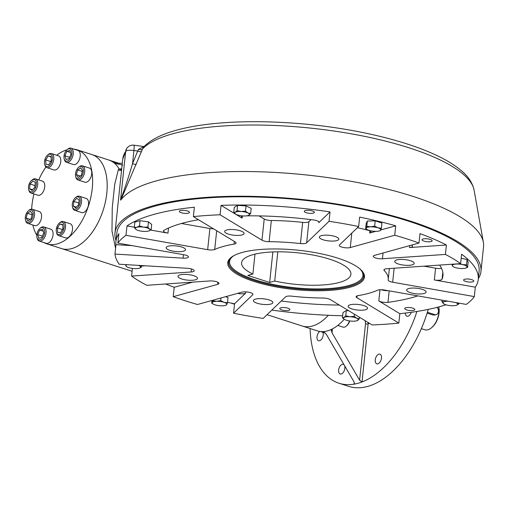 <?xml version="1.0" encoding="UTF-8"?>
<svg xmlns="http://www.w3.org/2000/svg" width="509" height="509" viewBox="0 0 509 509"><rect width="100%" height="100%" fill="white"/><g stroke="black" fill="none" stroke-linecap="round" stroke-linejoin="round"><path stroke-width="0.76" d="M319.697 236.475A9.779 2.812 6 0 1 330.519 235.47A9.779 2.812 6 0 1 338.803 239.147A9.779 2.812 6 0 1 328.782 240.916A9.779 2.812 6 0 1 319.353 237.105A9.779 2.812 6 0 1 319.697 236.475M399.654 259.463A9.779 2.812 6 0 1 409.484 260.443A9.779 2.812 6 0 1 414.192 263.401A9.779 2.812 6 0 1 404.178 265.176A9.779 2.812 6 0 1 394.742 261.359A9.779 2.812 6 0 1 399.654 259.463M418.952 288.539A9.779 2.812 6 0 1 426.103 292.039A9.779 2.812 6 0 1 416.088 293.814A9.779 2.812 6 0 1 406.659 289.996A9.779 2.812 6 0 1 418.952 288.539M366.295 306.679A9.779 2.812 6 0 1 367.562 308.282A9.779 2.812 6 0 1 357.547 310.057A9.779 2.812 6 0 1 348.118 306.24A9.779 2.812 6 0 1 355.492 304.293A9.779 2.812 6 0 1 366.295 306.679M272.519 303.249A9.779 2.812 6 0 1 261.696 304.248A9.779 2.812 6 0 1 253.412 300.577A9.779 2.812 6 0 1 263.433 298.802A9.779 2.812 6 0 1 272.862 302.62A9.779 2.812 6 0 1 272.519 303.249M192.561 280.255A9.779 2.812 6 0 1 182.731 279.276A9.779 2.812 6 0 1 178.023 276.317A9.779 2.812 6 0 1 188.037 274.548A9.779 2.812 6 0 1 197.473 278.359A9.779 2.812 6 0 1 192.561 280.255M173.264 251.179A9.779 2.812 6 0 1 166.112 247.679A9.779 2.812 6 0 1 176.127 245.911A9.779 2.812 6 0 1 185.556 249.722A9.779 2.812 6 0 1 173.264 251.179M225.92 233.046A9.779 2.812 6 0 1 224.654 231.436A9.779 2.812 6 0 1 234.668 229.667A9.779 2.812 6 0 1 244.097 233.478A9.779 2.812 6 0 1 236.723 235.425A9.779 2.812 6 0 1 225.92 233.046M183.437 254.665L183.068 258.158A6.172 1.775 -174 0 0 188.438 256.956A6.172 1.775 -174 0 0 183.927 254.748L117.891 243.13L118.883 233.72A182.146 52.344 -174 0 0 115.95 241.412A182.146 52.344 -174 0 0 115.957 244.67L114.97 254.08A182.146 52.344 -174 0 0 119.182 264.222L187.287 268.294A6.172 1.775 -174 0 1 194.19 270.782A6.172 1.775 -174 0 1 191.091 271.978L131.602 276.088A182.146 52.344 -174 0 0 146.808 285.294L209.784 280.949A6.172 1.775 -174 0 1 215.994 281.572A6.172 1.775 -174 0 1 218.965 283.437A6.172 1.775 -174 0 1 217.68 284.353L173.225 296.69A182.146 52.344 -174 0 0 197.486 304.497L241.94 292.16A6.172 1.775 -174 0 1 248.869 292.242A6.172 1.775 -174 0 1 252.935 294.367A6.172 1.775 -174 0 1 252.718 294.762L233.555 313.207A182.146 52.344 -174 0 0 263.178 318.418L285.562 296.874A6.172 1.775 6 0 1 291.778 296.162A92.619 26.614 6 0 0 323.1 298.039A6.172 1.775 6 0 1 330.239 299.546L372.149 324.939A182.146 52.344 -174 0 0 398.84 323.094L356.93 297.701A6.172 1.775 6 0 1 356.128 296.69A6.172 1.775 6 0 1 358.132 295.621A92.619 26.614 6 0 0 377.5 290.245A6.172 1.775 6 0 1 384.549 290.041L466.199 304.401A182.146 52.344 -174 0 0 474.324 296.588L392.668 282.221A6.172 1.775 6 0 1 388.151 280.014A6.172 1.775 6 0 1 388.157 279.988A92.619 26.614 6 0 0 388.221 279.543A92.619 26.614 6 0 0 384.219 270.514A6.172 1.775 6 0 1 383.951 269.91A6.172 1.775 6 0 1 387.05 268.714L460.613 263.637A182.146 52.344 -174 0 0 445.407 254.424L382.431 258.769A6.172 1.775 6 0 1 376.221 258.152A6.172 1.775 6 0 1 373.25 256.281A6.172 1.775 6 0 1 374.535 255.365L418.99 243.035A182.146 52.344 -174 0 0 394.729 235.228L350.275 247.559A6.172 1.775 6 0 1 343.346 247.476A6.172 1.775 6 0 1 339.28 245.357A6.172 1.775 6 0 1 339.497 244.956L358.66 226.511A182.146 52.344 -174 0 0 329.037 221.3L306.653 242.844A6.172 1.775 6 0 1 300.437 243.556A92.619 26.614 6 0 0 269.115 241.686A6.172 1.775 6 0 1 261.976 240.172L220.066 214.785A182.146 52.344 -174 0 0 193.375 216.624L235.285 242.017A6.172 1.775 6 0 1 236.087 243.028A6.172 1.775 6 0 1 234.083 244.104A92.619 26.614 6 0 0 214.715 249.474A6.172 1.775 6 0 1 207.666 249.677L126.016 235.317A182.146 52.344 -174 0 0 117.891 243.13M394.729 235.228L395.722 225.818A182.146 52.344 -174 0 0 359.653 217.101L358.66 226.511M409.694 245.612L409.49 247.559L446.399 245.014A182.146 52.344 -174 0 0 419.982 233.625L418.99 243.035M181.408 223.496L209.893 228.509A6.172 1.775 -174 0 0 213.506 228.821M259.081 215.899L264.203 218.997A6.172 1.775 -174 0 0 271.335 220.512A92.619 26.614 6 0 1 302.664 222.382A6.172 1.775 -174 0 0 308.88 221.676L310.999 219.627M381.222 289.729A6.172 1.775 -174 0 0 388.138 290.671M398.84 323.094L399.832 313.684L378.804 300.946A6.172 1.775 -174 0 0 387.966 302.34A146.643 42.139 -174 0 0 417.768 295.882M423.972 266.162L435.577 268.205A6.172 1.775 -174 0 0 441.513 268.332M474.324 296.588L475.311 287.178L434.342 279.969A6.172 1.775 -174 0 0 442.073 279.193A146.643 42.139 -174 0 0 442.938 275.776A146.643 42.139 -174 0 0 439.604 265.087M409.49 247.559A6.172 1.775 -174 0 0 412.589 246.362A6.172 1.775 -174 0 0 411.399 245.141M375.788 231.347L369.668 233.046A6.172 1.775 -174 0 0 370.953 232.129A6.172 1.775 -174 0 0 367.791 230.208A146.643 42.139 -174 0 0 357.426 227.701M329.037 221.3L330.023 211.89L318.793 222.7A6.172 1.775 -174 0 0 319.009 222.306A6.172 1.775 -174 0 0 313.563 219.952A146.643 42.139 -174 0 0 246.63 215.848M243.716 215.962A6.172 1.775 -174 0 0 241.279 217.101A6.172 1.775 -174 0 0 242.08 218.113L221.052 205.375L220.066 214.785M198.504 219.729A146.643 42.139 -174 0 0 163.993 230.278A6.172 1.775 -174 0 0 163.453 230.901A6.172 1.775 -174 0 0 167.97 233.116L150.588 230.055M237.55 293.375A6.172 1.775 -174 0 0 245.777 292.987L234.541 303.797L233.555 313.207M281.248 301.023A146.643 42.139 -174 0 0 339.338 305.056M132.136 245.637L115.957 244.67M183.068 258.158L114.97 254.08M192.79 282.126L174.212 287.28L173.225 296.69M165.635 283.997A182.146 52.344 -174 0 0 174.212 287.28M395.722 225.818L380.815 229.953M424.57 238.746A5.096 1.463 -174 0 0 422.012 239.733A5.096 1.463 -174 0 0 426.924 241.724A5.096 1.463 -174 0 0 432.141 240.802A5.096 1.463 -174 0 0 429.691 239.255A5.096 1.463 -174 0 0 424.57 238.746M271.812 310.108A182.146 52.344 -174 0 0 342.665 315.758M282.349 307.557A5.096 1.463 -174 0 0 279.791 308.543A5.096 1.463 -174 0 0 284.703 310.528A5.096 1.463 -174 0 0 289.926 309.606A5.096 1.463 -174 0 0 287.47 308.066A5.096 1.463 -174 0 0 282.349 307.557M134.3 227.186L127.002 225.907A182.146 52.344 -174 0 1 194.362 207.214L193.375 216.624M330.023 211.89A182.146 52.344 -174 0 0 221.052 205.375M306.825 210.306A5.096 1.463 -174 0 0 304.267 211.292A5.096 1.463 -174 0 0 309.186 213.277A5.096 1.463 -174 0 0 314.403 212.355A5.096 1.463 -174 0 0 311.947 210.815A5.096 1.463 -174 0 0 306.825 210.306M399.832 313.684A182.146 52.344 -174 0 0 445.954 304.796M407.257 307.512A5.096 1.463 -174 0 0 404.7 308.499A5.096 1.463 -174 0 0 409.618 310.49A5.096 1.463 -174 0 0 414.835 309.567A5.096 1.463 -174 0 0 412.379 308.021A5.096 1.463 -174 0 0 407.257 307.512M127.002 225.907L126.016 235.317M181.917 210.344A5.096 1.463 -174 0 0 179.359 211.33A5.096 1.463 -174 0 0 184.271 213.322A5.096 1.463 -174 0 0 189.494 212.399A5.096 1.463 -174 0 0 187.038 210.86A5.096 1.463 -174 0 0 181.917 210.344M475.311 287.178A182.146 52.344 -174 0 0 478.244 279.492A182.146 52.344 -174 0 0 461.606 254.226L460.613 263.637M466.168 279.015A5.096 1.463 -174 0 0 463.61 280.001A5.096 1.463 -174 0 0 468.522 281.986A5.096 1.463 -174 0 0 473.745 281.063A5.096 1.463 -174 0 0 471.289 279.524A5.096 1.463 -174 0 0 466.168 279.015M145.421 265.787L141.337 266.073M132.404 268.428L131.602 276.088M446.399 245.014L445.407 254.424M361.581 270.444A67.951 19.527 6 0 1 363.763 276.228A67.951 19.527 6 0 1 329.654 289.398A67.951 19.527 6 0 1 261.333 282.584A67.951 19.527 6 0 1 228.605 262.02A67.951 19.527 6 0 1 231.945 256.822M329.953 290.365A68.721 19.749 6 0 1 252.375 280.904A68.721 19.749 6 0 1 231.531 257.115A68.721 19.749 6 0 1 298.172 250.218A68.721 19.749 6 0 1 361.924 270.82A68.721 19.749 6 0 1 329.953 290.365M227.51 302.321A182.146 52.344 -174 0 0 234.541 303.797M478.244 279.492L479.109 271.252A182.146 52.344 -174 0 0 221.918 197.136A182.146 52.344 -174 0 0 116.816 233.173L115.95 241.412M438.758 306.908A15.435 8.71 107.8 0 1 438.904 312.443A15.435 8.71 107.8 0 1 431.702 327.605A15.435 8.71 107.8 0 1 424.754 329.756L421.35 328.661M438.777 306.902L438.783 306.927A14.513 8.189 107.8 0 1 432.294 327.09L431.702 327.605M435.443 314.721L433 315.026L427.108 313.13M427.382 312.252L434.616 314.581A4.32 3.347 74.5 0 0 436.207 314.626A4.32 3.347 74.5 0 0 438.44 311.603A4.32 3.347 74.5 0 0 437.046 307.36M416.941 311.457A92.619 52.268 107.8 0 1 362.02 381.966L359.602 380.198L332.027 332.816L331.283 330.182L331.862 329.196A49.398 27.874 107.8 0 0 344.237 319.264M267.053 314.689L302.206 326.002A49.398 27.874 107.8 0 0 328.369 315.281A49.398 27.874 107.8 0 1 302.206 326.002L317.298 330.856A49.398 27.874 107.8 0 0 323.196 331.601L326.371 334.388L353.952 381.769L354.519 383.627L354.105 384.161A92.619 52.268 107.8 0 1 338.943 383.226A92.619 52.268 107.8 0 1 310.096 328.54M377.863 363.84A5.096 2.876 107.8 0 1 376.813 363.833A5.096 2.876 107.8 0 1 375.636 358.107A5.096 2.876 107.8 0 1 379.93 354.137A5.096 2.876 107.8 0 1 381.343 358.998A5.096 2.876 107.8 0 1 377.863 363.84M344.618 365.742A5.096 2.876 107.8 0 1 343.868 371.487A5.096 2.876 107.8 0 1 340.184 374A5.096 2.876 107.8 0 1 339.185 373.192A5.096 2.876 107.8 0 1 339.408 367.256A5.096 2.876 107.8 0 1 343.308 364.298A5.096 2.876 107.8 0 1 344.071 364.8M322.884 332.301A5.096 2.876 107.8 0 1 322.286 338.116A5.096 2.876 107.8 0 1 318.539 340.756A5.096 2.876 107.8 0 1 316.986 336.773A5.096 2.876 107.8 0 1 319.792 331.442M411.234 312.31A5.096 2.876 107.8 0 1 410.356 314.199A5.096 2.876 107.8 0 1 406.958 316.223A5.096 2.876 107.8 0 1 405.368 313.067M359.602 380.198L365.532 323.762L365.188 320.715M368.109 322.49L368.122 323.915A1.851 0.534 -174 0 1 365.532 323.762M323.196 331.601A49.398 27.874 -72.2 0 0 331.862 329.196M369.273 323.196A32.105 18.12 107.8 0 1 368.122 323.915L362.02 381.966A92.619 52.268 107.8 0 1 354.105 384.161L354.283 382.45M428.234 309.396A92.619 52.268 107.8 0 1 363.808 387.285A92.619 52.268 107.8 0 1 348.652 386.344L338.943 383.226M252.884 274.027L247.819 275.433L269.655 282.457L274.72 281.051A54.953 15.792 -174 0 0 350.898 274.281A54.953 15.792 -174 0 0 297.899 252.833A54.953 15.792 -174 0 0 241.597 262.79A54.953 15.792 -174 0 0 252.884 274.027L254.971 254.15M233.917 255.62A67.061 19.272 -174 0 0 229.61 263.089A67.061 19.272 -174 0 0 294.234 287.7A67.061 19.272 -174 0 0 362.561 277.068A67.061 19.272 -174 0 0 359.901 268.86M274.72 281.051L277.793 251.821M269.655 282.457L272.862 251.936M30.502 211.241L32.296 214.003L31.03 218.813L27.957 220.861L26.156 218.1L27.429 213.284L30.502 211.241M32.092 214.785L27.429 213.284M30.171 219.385L26.156 218.1M25.45 219.78L25.641 220.594A7.412 4.18 -72.2 0 0 27.753 223.375A7.412 4.18 -72.2 0 0 32.691 220.429A7.412 4.18 -72.2 0 0 32.29 209.269A7.412 4.18 -72.2 0 0 28.956 210.3L28.319 210.853A6.42 3.627 -72.2 0 0 25.45 219.78A6.42 3.627 -72.2 0 0 31.558 219.633A6.42 3.627 -72.2 0 0 32.856 211.763A6.42 3.627 -72.2 0 0 28.319 210.853M27.753 223.375L34.739 225.627A7.412 4.18 -72.2 0 0 40.987 219.856A7.412 4.18 -72.2 0 0 39.276 211.521L32.29 209.269M39.632 230.055L42.68 229.209L43.768 232.906L41.814 237.442L38.767 238.288L37.679 234.592L39.632 230.055L43.271 231.226M42.387 236.112L37.679 234.592M36.953 237.442L37.151 238.263A7.412 4.18 -72.2 0 0 39.257 241.043A7.412 4.18 -72.2 0 0 46.045 232.734A7.412 4.18 -72.2 0 0 43.793 226.938A7.412 4.18 -72.2 0 0 40.459 227.968L39.829 228.522A6.42 3.627 -72.2 0 0 36.953 237.442A6.42 3.627 -72.2 0 0 41.025 239.446A6.42 3.627 -72.2 0 0 44.671 232.651A6.42 3.627 -72.2 0 0 39.829 228.522M39.257 241.043L46.243 243.296A7.412 4.18 -72.2 0 0 52.497 237.518A7.412 4.18 -72.2 0 0 50.785 229.184L43.793 226.938M62.263 229.96L62.976 228.35M57.383 227.962L59.89 223.998L62.702 224.418L63.008 228.789L60.501 232.747L57.689 232.333L57.383 227.962L62.232 229.521M62.734 224.914L59.89 223.998M56.423 232.04L56.614 232.861A7.412 4.18 -72.2 0 0 57.269 234.471A7.412 4.18 -72.2 0 0 58.726 235.642A7.412 4.18 -72.2 0 0 64.395 231.347A7.412 4.18 -72.2 0 0 64.713 222.713A7.412 4.18 -72.2 0 0 63.262 221.536A7.412 4.18 -72.2 0 0 59.928 222.567L59.292 223.12A6.42 3.627 -72.2 0 0 56.423 232.04A6.42 3.627 -72.2 0 0 61.983 232.67A6.42 3.627 -72.2 0 0 63.44 223.247A6.42 3.627 -72.2 0 0 59.292 223.12M58.726 235.642L65.712 237.894A7.412 4.18 -72.2 0 0 71.96 232.117A7.412 4.18 -72.2 0 0 70.248 223.782L63.262 221.536M78.501 204.847L78.819 202.862M73.347 206.183L73.843 201.43L76.732 198.319L79.124 199.967L78.621 204.72L75.733 207.831L73.347 206.183L76.363 207.157M78.698 202.989L73.843 201.43M72.443 206.737L72.634 207.557A7.412 4.18 -72.2 0 0 74.747 210.338A7.412 4.18 -72.2 0 0 76.274 210.344A7.412 4.18 -72.2 0 0 81.332 203.301A7.412 4.18 -72.2 0 0 79.283 196.232A7.412 4.18 -72.2 0 0 77.756 196.226A7.412 4.18 -72.2 0 0 75.949 197.263L75.313 197.816A6.42 3.627 -72.2 0 0 72.443 206.737A6.42 3.627 -72.2 0 0 76.814 208.531A6.42 3.627 -72.2 0 0 80.212 201.023A6.42 3.627 -72.2 0 0 76.884 196.919A6.42 3.627 -72.2 0 0 75.313 197.816M74.747 210.338L81.733 212.584A7.412 4.18 -72.2 0 0 83.26 212.59A7.412 4.18 -72.2 0 0 88.324 205.547A7.412 4.18 -72.2 0 0 86.269 198.478L79.283 196.232M69.039 158.668L65.998 159.514L64.904 155.818L66.864 151.281L69.905 150.435L70.999 154.132L69.039 158.668M70.503 152.452L66.864 151.281M69.618 157.338L64.904 155.818M64.134 158.687L64.325 159.502A7.412 4.18 -72.2 0 0 66.431 162.282A7.412 4.18 -72.2 0 0 73.226 153.979A7.412 4.18 -72.2 0 0 70.974 148.176A7.412 4.18 -72.2 0 0 67.64 149.207L67.003 149.761A6.42 3.627 -72.2 0 0 64.007 156.072A6.42 3.627 -72.2 0 0 64.134 158.687A6.42 3.627 -72.2 0 0 69.014 160.049A6.42 3.627 -72.2 0 0 71.769 151.497A6.42 3.627 -72.2 0 0 67.003 149.761M66.431 162.282L73.423 164.534A7.412 4.18 -72.2 0 0 80.212 156.225A7.412 4.18 -72.2 0 0 77.96 150.429L70.974 148.176M50.55 161.932L51.263 160.322M51.294 160.761L48.788 164.725L45.975 164.305L45.67 159.934L48.177 155.977L50.989 156.39L51.294 160.761M51.021 156.893L48.177 155.977M50.525 161.493L45.67 159.934M44.665 164.089L44.862 164.903A7.412 4.18 -72.2 0 0 45.517 166.513A7.412 4.18 -72.2 0 0 46.968 167.684A7.412 4.18 -72.2 0 0 52.643 163.389A7.412 4.18 -72.2 0 0 52.955 154.755A7.412 4.18 -72.2 0 0 51.504 153.578A7.412 4.18 -72.2 0 0 48.17 154.609L47.534 155.162A6.42 3.627 -72.2 0 0 44.665 164.089A6.42 3.627 -72.2 0 0 45.237 165.476A6.42 3.627 -72.2 0 0 50.34 164.566A6.42 3.627 -72.2 0 0 52.172 156.371A6.42 3.627 -72.2 0 0 47.534 155.162M46.968 167.684L53.954 169.936A7.412 4.18 -72.2 0 0 59.629 165.635A7.412 4.18 -72.2 0 0 59.947 157.001A7.412 4.18 -72.2 0 0 58.49 155.83L51.504 153.578M324.939 332.555A7.412 4.18 107.8 0 1 323.552 332.511L320.492 331.531M349.403 320.899A7.412 4.18 107.8 0 1 346.355 326.084A7.412 4.18 107.8 0 1 343.021 327.109L337.785 325.429M349.658 320.937A6.42 3.627 107.8 0 1 346.985 325.531L346.355 326.084M34.714 187.42L35.026 185.435M35.331 182.54L34.828 187.293L31.94 190.404L29.554 188.756L30.056 184.003L32.939 180.892L35.331 182.54M34.905 185.562L30.056 184.003M32.57 189.723L29.554 188.756M28.644 189.393L28.835 190.213A7.412 4.18 -72.2 0 0 30.947 192.994A7.412 4.18 -72.2 0 0 32.474 192.994A7.412 4.18 -72.2 0 0 37.532 185.95A7.412 4.18 -72.2 0 0 35.484 178.888A7.412 4.18 -72.2 0 0 33.957 178.882A7.412 4.18 -72.2 0 0 32.15 179.912L31.513 180.466A6.42 3.627 -72.2 0 0 28.644 189.393A6.42 3.627 -72.2 0 0 31.793 191.804A6.42 3.627 -72.2 0 0 36.406 183.418A6.42 3.627 -72.2 0 0 31.513 180.466M30.947 192.994L37.933 195.24A7.412 4.18 -72.2 0 0 44.181 189.469A7.412 4.18 -72.2 0 0 42.47 181.134L35.484 178.888M78.176 177.482L76.375 174.721L77.648 169.911L80.721 167.862L82.522 170.623L81.249 175.44L78.176 177.482M80.39 176.012L76.375 174.721M82.312 171.412L77.648 169.911M75.637 176.349L75.828 177.17A7.412 4.18 -72.2 0 0 77.941 179.951A7.412 4.18 -72.2 0 0 82.878 177.005A7.412 4.18 -72.2 0 0 82.477 165.845A7.412 4.18 -72.2 0 0 79.143 166.876L78.507 167.429A6.42 3.627 -72.2 0 0 77.114 169.09A6.42 3.627 -72.2 0 0 75.637 176.349A6.42 3.627 -72.2 0 0 80.524 177.717A6.42 3.627 -72.2 0 0 83.272 169.166A6.42 3.627 -72.2 0 0 78.507 167.429M77.941 179.951L84.927 182.203A7.412 4.18 -72.2 0 0 89.87 179.251A7.412 4.18 -72.2 0 0 89.463 168.091L82.477 165.845M212.921 303.898L211.693 303.116L212.851 300.774L216.726 301.322L220.734 300.603L224.03 302.314A7.412 2.131 6 0 1 226.817 304.567L225.691 305.33A7.412 2.131 6 0 1 222.293 305.82A7.412 2.131 -174 0 1 214.989 304.827A7.412 2.131 6 0 1 213.099 304.007A7.412 2.131 6 0 1 212.208 302.575A7.412 2.131 6 0 1 216.726 301.322A7.412 2.131 6 0 1 224.03 302.314L227.459 302.766L226.817 304.567A7.412 2.131 6 0 1 225.691 305.33M211.693 303.116L211.973 300.475M212.851 300.774L212.915 300.215M220.734 300.603L221.014 297.969M227.459 302.766L228.013 297.517L225.525 296.715M243.047 215.937A7.412 2.131 6 0 1 236.252 214.448A7.412 2.131 6 0 1 235.712 214.162L233.746 212.584L235.33 212.234L237.048 210.624L241.202 211.509A7.412 2.131 6 0 1 247.998 212.997A7.412 2.131 6 0 1 248.92 215.205A7.412 2.131 6 0 1 248.303 215.485A7.412 2.131 6 0 1 243.047 215.937M235.661 214.13L235.712 214.162A7.412 2.131 6 0 1 235.33 212.234A7.412 2.131 -174 0 1 241.202 211.509L245.497 211.133L247.998 212.997L250.638 213.595L248.367 215.46M233.746 212.584L234.299 207.335L237.601 205.375L246.044 205.884L251.191 208.346L250.638 213.595M237.048 210.624L237.601 205.375M245.497 211.133L246.044 205.884M368.923 230.348A7.412 2.131 6 0 1 367.034 229.534A7.412 2.131 6 0 1 366.143 228.096L366.792 226.301L370.667 226.842L374.675 226.123L377.971 227.835A7.412 2.131 6 0 1 380.751 230.087A7.412 2.131 6 0 1 379.625 230.857A7.412 2.131 6 0 1 376.227 231.341A7.412 2.131 6 0 1 368.923 230.348M366.862 229.419L365.627 228.636L366.143 228.096A7.412 2.131 6 0 1 370.667 226.842A7.412 2.131 -174 0 1 377.971 227.835L381.394 228.286L380.751 230.087L379.625 230.857M366.792 226.301L367.339 221.046L375.222 220.874L381.947 223.037L381.394 228.286M374.675 226.123L375.222 220.874M365.627 228.636L366.181 223.381L367.339 221.046M465.862 268.039L467.593 267.359L466.995 266.716A7.412 2.131 -174 0 0 462.541 264.578L466.53 264.807L466.995 266.716A7.412 2.131 6 0 1 465.862 268.039A7.412 2.131 6 0 1 464.138 268.408A7.412 2.131 6 0 1 456.821 267.976A7.412 2.131 6 0 1 453.271 266.716A7.412 2.131 6 0 1 452.367 265.838A7.412 2.131 6 0 1 455.231 264.139L456.363 263.929M453.156 264.152L455.231 264.139A7.412 2.131 6 0 1 462.541 264.578L459.888 263.687M453.271 266.716L452.367 265.838L451.954 264.235M466.53 264.807L467.084 259.558L468.146 262.11L467.593 267.359M461.179 258.267L467.084 259.558M456.497 305.254L456.503 305.254A7.412 2.131 -174 0 0 457.139 303.345L458.813 304.013L456.516 305.247A7.412 2.131 -174 0 1 456.14 305.368A7.412 2.131 6 0 1 449.313 305.515A7.412 2.131 6 0 1 443.905 303.93A7.412 2.131 6 0 1 443.485 303.644A7.412 2.131 6 0 1 444.491 301.621A7.412 2.131 6 0 1 448.213 301.239M443.873 303.918L441.946 301.716L444.491 301.621L446.196 300.883M455.727 302.562A7.412 2.131 6 0 1 457.139 303.345L456.497 302.696M458.813 304.013L458.908 303.122M441.946 301.716L442.111 300.164M138.486 265.374A7.412 2.131 6 0 1 140.592 266.824A7.412 2.131 6 0 1 139.453 268.148A7.412 2.131 6 0 1 137.729 268.523A7.412 2.131 6 0 1 130.412 268.084A7.412 2.131 -174 0 1 126.862 266.824L125.958 265.946A7.412 2.131 6 0 1 126.938 264.68M140.223 265.475L141.19 267.473L139.612 268.09M126.862 266.824A7.412 2.131 -174 0 1 125.958 265.946L125.596 264.604M141.19 267.473L141.387 265.545M148.463 231.041A7.412 2.131 6 0 1 141.636 231.194A7.412 2.131 6 0 1 136.234 229.61A7.412 2.131 6 0 1 135.814 229.317L134.274 227.389L136.819 227.294A7.412 2.131 6 0 1 143.646 227.148A7.412 2.131 6 0 1 149.468 229.018A7.412 2.131 6 0 1 148.825 230.933A7.412 2.131 6 0 1 148.463 231.041M136.234 229.61L135.814 229.317A7.412 2.131 -174 0 1 136.819 227.294L139.498 225.939L143.646 227.148L147.928 227.09L149.468 229.018L151.141 229.686L148.844 230.921M134.274 227.389L134.828 222.14L140.051 220.69L148.482 221.841L151.695 224.437L151.141 229.686M139.498 225.939L140.051 220.69M147.928 227.09L148.482 221.841M344.396 319.366L342.455 317.807L344.039 317.457L345.757 315.847L349.912 316.732L354.2 316.35L356.707 318.214A7.412 2.131 6 0 1 357.63 320.428A7.412 2.131 -174 0 1 357.013 320.702A7.412 2.131 -174 0 1 351.751 321.154A7.412 2.131 6 0 1 344.956 319.665A7.412 2.131 6 0 1 344.421 319.378A7.412 2.131 6 0 1 344.039 317.457A7.412 2.131 6 0 1 349.912 316.732A7.412 2.131 6 0 1 356.707 318.214L359.348 318.819L357.076 320.683M359.348 318.819L359.507 317.279M342.455 317.807L343.002 312.551L346.305 310.592L348.716 310.738M345.757 315.847L346.305 310.592M354.2 316.35L354.429 314.199M74.028 149.162A49.398 27.874 107.8 0 1 77.228 149.837A49.398 27.874 107.8 0 1 92.244 188.495A49.398 27.874 107.8 0 1 46.974 243.881A49.398 27.874 107.8 0 1 43.978 242.564M36.794 235.253A49.398 27.874 107.8 0 1 32.843 225.016M31.647 209.161A49.398 27.874 107.8 0 1 33.957 193.961M38.748 179.938A49.398 27.874 107.8 0 1 45.925 167.028M56.741 155.264A49.398 27.874 107.8 0 1 66.908 149.843M106.801 193.178A49.398 27.874 107.8 0 1 61.532 248.564A49.398 27.874 -72.2 0 0 103.193 210.083A49.398 27.874 -72.2 0 0 91.785 154.52A49.398 27.874 107.8 0 1 106.801 193.178M115.575 248.328L111.98 230.991L112.254 207.831L114.678 184.525L118.323 169.758L119.068 168.816A3.703 2.736 149.5 0 0 121.734 168.619M119.411 163.446L77.228 149.837M478.326 278.697A183.997 52.872 -174 0 0 480.954 271.45A183.997 52.872 -174 0 0 303.491 199.63A183.997 52.872 -174 0 0 114.97 232.982A183.997 52.872 -174 0 0 116.033 240.617M141.547 151.517A3.703 1.126 22.2 0 1 137.697 151.008L138.62 149.309A3.703 1.998 19.9 0 0 142.552 148.914L120.83 200.082A183.997 52.872 6 0 1 313.277 175.726A183.997 52.872 6 0 1 483.378 242.335A183.997 52.872 6 0 1 483.55 246.744L480.954 271.45M120.83 200.082L120.563 200.062C124.915 188.145 128.904 175.999 132.55 163.637L137.697 151.008L133.931 150.492A7.412 0.757 -82.2 0 0 133.924 145.173A7.412 7.412 0 0 0 126.786 148.367A7.412 7.018 -145.9 0 0 125.672 151.428A183.997 52.872 -174 0 0 122.726 159.164L126.786 148.367M118.323 169.758A3.703 3.372 -158.1 0 0 121.562 170.28M113.52 162.447L116.147 163.351L109.123 160.1A49.398 27.874 -72.2 0 1 113.52 162.447A49.398 27.874 107.8 0 1 119.068 168.816A3.703 3.436 43.9 0 0 121.645 169.497M122.675 165.005L116.097 163.618M136.399 164.14A3.703 1.126 22.2 0 1 132.55 163.637L133.931 150.492A7.412 2.131 6 0 0 125.672 151.428L120.563 200.062M138.62 149.309L143.735 146.617M474.095 190.162A169.262 48.641 6 0 0 322.127 129.432A169.262 48.641 6 0 0 142.552 148.914L143.443 147.317C164.038 124.33 234.344 117.025 309.847 124.546C359.78 129.591 408.403 141.508 438.561 156.346C447.735 160.806 455.269 165.533 461.167 170.534C468.197 176.299 472.511 182.846 474.095 190.162L483.378 242.335M191.409 268.968L191.091 271.978M217.897 282.272L217.68 284.353M252.801 293.935L252.718 294.762M351.795 233.122L350.275 247.559M383.035 253.011L382.431 258.769M357.127 295.863L356.93 297.701M394.144 268.224L392.668 282.221M384.333 269.376L384.219 270.514M216.688 230.749L214.715 249.474M209.893 228.509L207.666 249.677M234.363 241.457L234.083 244.104M271.335 220.512L269.115 241.686M264.203 218.997L261.976 240.172M308.88 221.676L306.653 242.844M302.664 222.382L300.437 243.556M389.175 290.855L387.966 302.34M379.975 289.755L378.804 300.946M442.798 272.258L442.073 279.193M435.577 268.205L434.342 279.969M369.884 230.965L369.668 233.046M318.882 221.873L318.793 222.7M242.278 216.274L242.08 218.113M168.504 228.051L167.97 233.116M245.892 291.867L245.777 292.987M434.616 314.581L433 315.026M332.027 332.816L332.434 328.903M389.372 268.555L388.221 279.543M436.207 314.626L434.667 315.052M362.561 277.068L363.649 274.338M229.61 263.089L229.114 260.194M213.099 304.007L212.603 303.708M367.034 229.534L366.537 229.228M139.453 268.148L139.873 268.001M46.974 243.881L132.105 271.272M230.774 303.02L234.496 304.217M114.97 232.982L122.726 159.164M116.147 163.351L122.306 163.204M144.149 146.567L133.924 145.173"/></g></svg>
